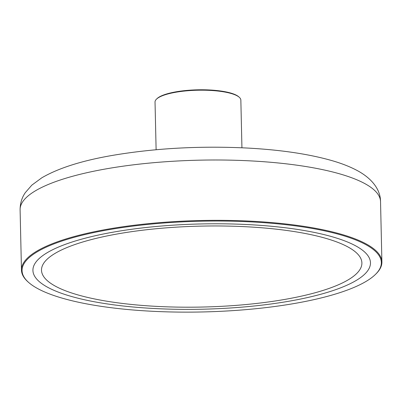 <?xml version="1.0" encoding="UTF-8"?>
<svg xmlns="http://www.w3.org/2000/svg" width="402" height="402" viewBox="0 0 402 402"><rect width="100%" height="100%" fill="white"/><g stroke="black" fill="none" stroke-linecap="round" stroke-linejoin="round"><path stroke-width="0.6" d="M346.147 241.456A168.815 42.637 -1.3 0 1 370.468 262.752A168.815 42.637 -1.3 0 1 202.663 309.203A168.815 42.637 -1.3 0 1 32.924 270.41A168.815 42.637 -1.3 0 1 155.926 226.507A168.815 42.637 -1.3 0 1 346.147 241.456M375.383 274.486L375.92 273.958A180.262 45.526 178.7 0 0 381.9 261.938A180.262 45.526 178.7 0 0 355.931 239.2A180.262 45.526 178.7 0 0 152.81 223.236A180.262 45.526 178.7 0 0 21.467 270.119A180.262 45.526 178.7 0 0 27.984 281.857L28.552 282.36A179.689 45.381 -1.3 0 1 130.635 226.401A179.689 45.381 -1.3 0 1 355.453 239.838A179.689 45.381 -1.3 0 1 375.383 274.486A179.689 45.381 -1.3 0 1 202.729 311.952A179.689 45.381 -1.3 0 1 28.552 282.36M156.117 149.73L155.031 102.038A42.919 10.839 -1.3 0 1 156.458 99.178A42.919 10.839 -1.3 0 1 191.844 90.46A42.919 10.839 -1.3 0 1 234.667 94.676A42.919 10.839 -1.3 0 1 239.296 97.294A42.919 10.839 -1.3 0 1 240.848 100.093L241.934 147.785M239.296 97.294L238.733 96.792A42.346 10.693 178.7 0 0 234.165 94.209A42.346 10.693 178.7 0 0 191.91 90.048A42.346 10.693 178.7 0 0 156.996 98.646L156.458 99.178M358.293 254.722A160.232 40.466 178.7 0 0 184.257 226.713A160.232 40.466 178.7 0 0 41.506 270.214A160.232 40.466 178.7 0 0 202.613 307.038A160.232 40.466 178.7 0 0 361.89 262.943A160.232 40.466 178.7 0 0 358.293 254.722M67.174 243.682A168.815 42.637 178.7 0 0 32.924 270.41A168.815 42.637 178.7 0 0 202.663 309.203A168.815 42.637 178.7 0 0 370.468 262.752A168.815 42.637 178.7 0 0 255.004 224.984A168.815 42.637 178.7 0 0 67.174 243.682M74.013 244.848A160.232 40.466 -1.3 0 1 252.29 227.1A160.232 40.466 -1.3 0 1 361.89 262.943A160.232 40.466 -1.3 0 1 202.613 307.038A160.232 40.466 -1.3 0 1 41.506 270.214A160.232 40.466 -1.3 0 1 74.013 244.848M354.559 178.86A180.262 45.526 -1.3 0 1 380.533 201.598C380.513 189.292 371.513 178.217 357.348 170.614C350.172 166.76 341.7 163.428 331.926 160.614C308.63 153.961 280.068 149.755 246.24 147.991C199.518 145.79 155.122 148.227 113.042 155.303C82.34 160.544 58.612 168.036 41.853 177.774L31.833 185.136L25.321 192.618C21.874 197.578 20.135 203.296 20.1 209.779A180.262 45.526 -1.3 0 1 107.108 168.694A180.262 45.526 -1.3 0 1 354.559 178.86M20.1 209.779L21.467 270.119M380.533 201.598L381.9 261.938"/></g></svg>
